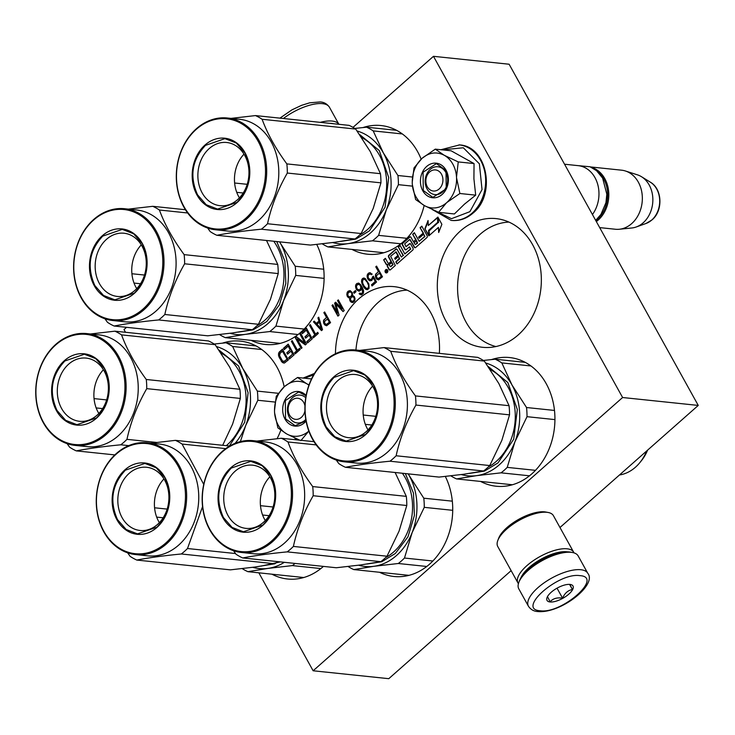 <?xml version="1.0" encoding="UTF-8"?>
<svg xmlns="http://www.w3.org/2000/svg" width="735" height="735" viewBox="0 0 735 735"><rect width="100%" height="100%" fill="white"/><g stroke="black" fill="none" stroke-linecap="round" stroke-linejoin="round"><path stroke-width="1.1" d="M258.839 572.822L313.128 670.77L388.778 678.681L511.137 570.645M559.978 527.509L698.25 405.426L509.125 64.23L433.475 56.319L353.002 127.375M698.25 405.426L622.609 397.516L433.475 56.319M313.128 670.77L622.609 397.516M126.558 327.323L124.004 329.574L125.501 332.275M439.346 353.37A64.689 51.873 -84 0 0 430.802 312.779A64.689 51.873 -84 0 0 394.226 286.668A64.689 51.873 -84 0 0 335.472 353.728M532.627 244.718A64.689 51.873 -84 0 0 496.051 218.607A64.689 51.873 -84 0 0 445.153 251.407A64.689 51.873 -84 0 0 446.026 321.186A64.689 51.873 -84 0 0 482.601 347.297A64.689 51.873 -84 0 0 533.5 314.497A64.689 51.873 -84 0 0 532.627 244.718M480.598 481.434A64.689 51.873 -84 0 0 496.18 486.23A64.689 51.873 -84 0 0 547.088 453.431A64.689 51.873 -84 0 0 546.206 383.661A64.689 51.873 -84 0 0 509.64 357.55A64.689 51.873 -84 0 0 491.669 359.553M421.155 159.155A64.689 51.873 -84 0 0 417.599 151.649A64.689 51.873 -84 0 0 381.033 125.538A64.689 51.873 -84 0 0 363.062 127.541M351.991 249.413A64.689 51.873 -84 0 0 367.573 254.218A64.689 51.873 -84 0 0 424.159 205.442M379.526 572.271A64.689 51.873 -84 0 0 393.969 576.488A64.689 51.873 -84 0 0 444.206 545.03A64.689 51.873 -84 0 0 445.327 476.445M251.113 340.351A64.689 51.873 -84 0 0 265.363 344.467A64.689 51.873 -84 0 0 315.6 313.009A64.689 51.873 -84 0 0 316.721 244.433M284.179 386.803A64.689 51.873 -84 0 0 277.031 367.243A64.689 51.873 -84 0 0 240.464 341.132A64.689 51.873 -84 0 0 222.494 343.135M277.067 438.685A64.689 51.873 -84 0 0 280.816 430.214M271.941 574.191A64.689 51.873 -84 0 0 287.523 578.996A64.689 51.873 -84 0 0 323.418 566.4M387.621 270.158A1.755 1.406 -84 0 0 385.269 272.226A1.755 1.406 -84 0 0 387.621 270.158M395.733 251.857L397.865 255.458L394.667 258.288L395.237 259.317L398.434 256.487L399.408 258.242L395.843 261.88L397.001 263.975L412.739 250.075A1.277 1.02 -84 0 0 413.024 248.292L410.709 244.121A1.277 1.02 -84 0 0 409.294 243.845L405.986 246.648L404.691 243.827L409.799 239.435L414.255 247.217A1.277 1.02 -84 0 0 415.67 247.484L426.897 237.58A1.277 1.02 -84 0 0 427.182 235.797L421.826 226.141L420.089 227.675L423.13 233.16L418.564 237.185L419.134 238.213L423.691 234.18L424.582 236.514L419.152 241.31L414.384 232.71L412.647 234.244L415.688 239.729L413.401 241.742L410.929 237.276A1.277 1.02 -84 0 0 409.514 237.01L402.615 243.101A1.277 1.02 -84 0 0 402.33 244.874L404.801 249.34A1.277 1.02 -84 0 0 406.216 249.615L409.441 246.887L410.378 249.055L404.82 253.952L400.06 245.361L398.315 246.896L403.083 255.486L401.347 257.02L397.148 249.45A1.277 1.02 -84 0 0 395.733 249.174L388.833 255.265A1.277 1.02 -84 0 0 388.549 257.048L391.02 261.513L389.284 263.047A1.277 1.02 -84 0 1 387.86 262.772L385.388 258.307L383.652 259.841L385.967 264.021A1.626 1.305 -84 0 0 387.786 264.37A1.626 1.305 -84 0 0 387.418 266.64L389.008 269.506A1.277 1.02 -84 0 0 390.423 269.773L395.32 265.464L390.616 256.249L396.11 251.894L398.251 255.504L395.044 258.325L395.476 259.106M429.222 235.522L438.409 227.409L438.676 232.508L441.882 224.304L437.876 217.073L438.152 222.521L428.964 230.634L429.222 235.522M428.312 225.516L428.055 220.518L424.867 228.695L428.836 235.862L428.551 230.404L437.738 222.292L437.49 217.413L428.312 225.516L437.509 217.771M375.723 277.683L376.733 279.153L378.543 279.934L382.476 276.792L376.55 266.107L375.769 266.805L378.415 271.582L375.512 274.477L375.475 276.884L377.119 279.199L378.617 279.897M373.288 276.112L371.818 278.758L370.376 279.695L368.327 278.115L368.106 275.597L369.301 274.21L370.596 274.082L371.359 274.761L372.149 274.063L369.448 272.722L367.877 273.769L367.068 275.836L367.546 278.464L368.942 280.283L371.662 280.595L373.261 277.821L375.273 281.459L371.46 284.831L372.094 285.961L376.559 282.019L373.288 276.112M368.878 284.059L365.212 278.491L362.493 278.528L361.546 280.715L361.776 282.883L363.65 286.981L365.69 289.25L367.5 289.682L369.071 288.295L368.878 284.059M356.604 289.82L359.305 291.161L360.747 290.224L361.565 287.808L362.658 292.264L361.602 293.531L359.801 293.1L359.139 293.678L361.583 294.91L363.421 293.283L363.595 290.766L362.474 287.688L360.582 284.62L358.79 283.15L356.31 283.986L355.501 286.053L356.604 289.82L358.643 291.097M355.428 290.518L353.59 292.144L354.224 293.283L356.062 291.657L355.428 290.518M352.754 295.589L352.285 292.622L350.246 290.692L347.637 291.648L346.81 294.744L347.554 296.793L349.741 297.914L350.209 301.231L352.91 302.572L354.748 300.946L355.042 298.649L354.298 296.6L352.754 295.589M334.618 303.132L337.448 313.174L332.78 304.759L331.99 305.457L337.916 316.142L339.101 315.094L335.776 303.803L343.043 311.612L344.228 310.574L338.302 299.889L337.512 300.578L342.179 308.994L335.675 302.204L334.618 303.132L337.448 313.174M323.804 323.529L324.815 324.999L326.616 325.78L330.557 322.637L324.631 311.952L323.841 312.651L326.487 317.428L323.593 320.322L323.556 322.729L325.192 325.045L326.689 325.743M313.459 321.82L321.489 330.649L322.536 329.721L318.714 317.18L317.924 317.878L318.916 321.066L316.289 323.391L314.249 321.121L313.459 321.82L321.673 330.484M312.706 336.713L313.34 337.843L318.329 333.433L317.704 332.303L315.6 334.159L310.308 324.604L309.518 325.302L314.81 334.857L312.706 336.713L313.579 337.631M301.626 332.266L302.388 333.635L306.33 330.153L308.342 333.791L304.924 336.805L305.687 338.164L309.104 335.151L310.74 338.109L306.798 341.591L307.552 342.951L312.283 338.771L306.357 328.086L301.626 332.266L302.627 333.424M300.578 333.194L299.788 333.892L304.961 343.217L296.499 336.795L295.323 337.834L301.24 348.528L302.03 347.83L296.995 338.734L305.319 344.926L306.504 343.879L300.578 333.194M294.57 352.726L295.194 353.866L300.192 349.456L299.558 348.316L297.454 350.172L292.162 340.627L291.372 341.316L296.674 350.871L294.57 352.726L295.433 353.654M283.489 348.28L284.243 349.649L288.193 346.167L290.206 349.805L286.788 352.818L287.541 354.187L290.959 351.165L292.603 354.123L288.653 357.605L289.415 358.974L294.147 354.794L288.221 344.109L283.489 348.28L284.482 349.437M284.427 363.035L288.359 359.902L282.442 349.208L279.282 352.001L278.455 355.097L281.845 361.923L284.427 363.035M386.812 269.479A1.755 1.406 -84 0 0 385.572 270.48M385.471 270.811A1.755 1.406 -84 0 0 386.454 272.942M387.786 264.37L388.163 264.407A1.626 1.305 -84 0 0 387.795 266.676L389.385 269.543A1.277 1.02 -84 0 0 389.917 270.021M383.652 259.841L386.344 264.058A1.626 1.305 -84 0 0 387.079 264.683M385.526 258.555L384.028 259.878M391.02 261.513L389.66 263.084A1.277 1.02 96 0 1 388.778 263.286M396.615 248.981A1.277 1.02 -84 0 0 396.11 249.22L389.21 255.311A1.277 1.02 -84 0 0 388.925 257.085L391.397 261.55M401.347 257.02L403.083 255.486M398.315 246.896L403.46 255.532M400.198 245.609L398.701 246.932M404.82 253.952L410.755 249.091L409.625 246.978M410.396 236.808A1.277 1.02 -84 0 0 409.891 237.047L402.991 243.138A1.277 1.02 -84 0 0 402.706 244.92L405.178 249.376A1.277 1.02 -84 0 0 405.711 249.854M413.401 241.742L415.688 239.729M412.647 234.244L416.065 239.766M414.522 232.958L413.024 234.281M419.152 241.31L424.959 236.551L423.691 234.18M418.564 237.185L419.373 238.002M423.13 233.16L418.941 237.23M420.089 227.675L423.507 233.197M421.963 226.389L420.466 227.712M409.983 239.527L414.632 247.254A1.277 1.02 -84 0 0 415.165 247.723M410.176 243.652A1.277 1.02 -84 0 0 409.671 243.891L406.179 246.592M395.843 261.88L397.24 263.764M398.434 256.487L399.702 258.858L396.22 261.926M438.409 227.409L439.006 231.663M428.964 230.634L429.58 235.2M438.152 222.521L429.35 230.68M438.29 217.826L438.538 222.567M424.867 228.695L428.799 235.154M428.101 221.41L425.243 228.732M375.475 276.884L376.099 277.72M375.364 275.625L375.851 276.92M375.512 274.477L375.741 275.662M376.044 273.668L375.888 274.513M378.415 271.582L376.421 273.714M375.769 266.805L378.791 271.619M376.697 266.364L376.145 266.842M372.369 276.92L372.195 278.795L370.376 279.695M373.426 276.36L372.746 276.957M371.46 284.831L372.333 285.759M375.273 281.459L371.837 284.868M373.261 277.821L375.649 281.505M368.942 280.283L370.21 280.88M368.051 279.373L369.319 280.32M367.546 278.464L368.428 279.419M367.178 277.095L367.923 278.51M367.068 275.836L367.555 277.141M367.344 274.578L367.445 275.882M367.877 273.769L367.73 274.614M368.667 273.071L368.253 273.806M370.486 272.823L369.824 272.758M370.596 274.082L371.533 274.614M369.953 273.971L370.973 274.118M365.69 289.25L366.829 289.618M364.918 288.57L366.067 289.287M364.413 288.01L365.304 288.607M363.65 286.981L364.79 288.046M362.52 284.941L364.027 287.027M362.015 283.682L362.897 284.978M361.776 282.883L362.401 283.728M361.528 281.744L362.153 282.929M361.546 280.715L361.905 281.781M361.822 279.456L361.923 280.752M362.493 278.528L362.208 279.493M363.402 278.06L362.869 278.565M364.45 278.161L363.779 278.096M355.979 288.68L356.989 289.856M355.611 287.312L356.356 288.717M355.501 286.053L355.988 287.348M355.777 284.794L355.878 286.09M356.31 283.986L356.153 284.831M356.971 283.407L356.686 284.022M358.79 283.159L358.129 283.094M359.645 294.248L360.922 294.845M359.139 293.678L360.031 294.285M360.031 293.265L359.516 293.715M361.087 293.651L361.602 293.531M362.392 292.833L361.978 293.577M362.658 292.264L362.768 292.879M362.805 291.455L363.035 292.3M362.686 290.546L363.182 291.501M362.438 289.746L363.062 290.582M361.813 288.267L362.824 289.783M361.565 287.808L362.199 288.304M353.59 292.144L354.463 293.072M355.565 290.766L353.967 292.181M352.368 295.589L352.855 295.626M351.1 302.131L352.24 302.498M350.209 301.231L351.477 302.168M349.832 300.541L350.586 301.267M349.584 299.402L350.209 300.587M349.603 298.373L349.961 299.439M349.741 297.914L349.979 298.41M348.445 297.703L349.557 297.914M347.554 296.793L348.822 297.739M347.177 296.113L347.931 296.839M346.81 294.744L347.554 296.15M346.828 293.715L347.186 294.781M347.104 292.457L347.205 293.752M347.637 291.648L347.48 292.493M348.427 290.95L348.013 291.685M350.246 290.702L349.584 290.637M335.867 302.407L335.004 303.178M342.179 308.994L337.512 300.578M338.44 300.137L337.889 300.624M335.776 303.803L343.227 311.447M331.99 305.457L338.155 315.931M332.918 305.007L332.376 305.494M323.556 322.729L324.181 323.565M323.446 321.471L323.933 322.766M323.593 320.322L323.823 321.507M324.126 319.514L323.97 320.359M326.487 317.428L324.502 319.56M323.841 312.651L326.873 317.465M324.769 312.21L324.218 312.687M314.433 321.333L313.836 321.856M316.289 323.391L318.916 321.066M317.924 317.878L319.293 321.103M318.806 317.474L318.31 317.915M314.81 334.857L313.082 336.749M309.518 325.302L315.186 334.894M310.446 324.861L309.894 325.339M315.6 334.159L317.842 332.551M306.504 328.343L302.012 332.303M306.798 341.591L307.79 342.74M310.74 338.109L307.175 341.628M309.104 335.151L311.116 338.146M304.924 336.805L305.925 337.953M308.342 333.791L305.31 336.841M306.33 330.153L308.728 333.828M299.788 333.892L304.961 343.217M300.716 333.442L300.165 333.929M296.995 338.734L305.466 344.798M295.323 337.834L301.479 348.316M296.729 336.97L295.7 337.879M296.674 350.871L294.946 352.763M291.372 341.316L297.05 350.907M292.3 340.875L291.758 341.362M297.454 350.172L299.696 348.565M288.359 344.357L283.866 348.326M288.653 357.605L289.654 358.763M292.603 354.123L289.039 357.642M290.959 351.165L292.98 354.16M286.788 352.818L287.78 353.976M290.206 349.805L287.164 352.864M288.193 346.167L290.582 349.842M282.617 362.603L283.921 363.044M281.845 361.923L282.993 362.64M281.092 360.903L282.231 361.96M279.199 357.495L281.468 360.94M278.703 356.236L279.576 357.532M278.455 355.097L279.079 356.282M278.482 353.728L278.831 355.134M278.749 352.809L278.859 353.765M279.282 352.001L279.135 352.846M282.58 349.465L279.658 352.037M387.685 271.941L386.785 272.538M385.71 270.361L386.215 271.151L386.656 270.82L386.399 269.745L387.501 271.729L386.399 272.483L385.379 270.655L386.086 270.397L386.435 271.013M386.399 269.745L387.795 271.619M391.59 262.533L392.747 264.618L390.432 266.667L388.999 264.82L391.966 262.57L393.124 264.664L390.809 266.704M416.258 240.749L417.14 243.083L415.404 244.617L413.97 242.77L416.635 240.795L417.517 243.12L415.376 244.636M379.545 272.988L381.437 276.397L378.038 278.684L376.642 277.214L376.403 275.726L379.545 272.988M368.602 284.675L368.694 287.312L367.381 288.469L366.352 288.322L364.183 286.172L362.677 283.104L362.585 280.476L363.898 279.309L364.927 279.456L367.978 283.195L368.832 286.503M358.625 284.344L359.911 284.895L361.05 286.944L360.628 289.011L359.185 289.948L357.137 289.011L356.401 286.613L356.806 285.235L358.625 284.344M350.733 291.997L352.01 293.237L351.844 295.415L350.917 296.572L349.107 296.775L347.83 295.534L347.995 293.357L348.923 292.199L350.733 291.997M352.598 296.775L354.141 297.445L354.509 298.814L353.967 300.652L352.791 301.35L350.861 300.643L350.494 299.274L351.045 297.436L352.598 296.775M327.626 318.834L329.519 322.242L326.119 324.53L324.714 323.06L324.484 321.572L327.626 318.834M319.67 322.132L321.884 329.317L316.923 324.181L319.67 322.132M284.831 361.363L282.516 361.004L279.612 355.768L280.044 353.36L282.405 351.275L287.192 359.268L283.802 361.556M379.168 272.942L381.437 276.397M381.061 276.36L378.938 278.602M378.562 278.565L378.038 278.684M368.456 286.466L368.694 287.312M368.318 287.275L368.161 288.12M367.785 288.074L366.995 288.432M363.898 279.309L364.927 279.456M364.551 279.419L366.205 280.357M365.828 280.32L367.096 281.606M366.719 281.569L367.978 283.195M367.601 283.159L368.226 284.638M358.248 284.307L359.277 284.454M358.9 284.408L359.911 284.895M359.534 284.858L360.426 285.465M360.049 285.428L360.802 286.145M360.426 286.108L361.05 286.944M360.674 286.907L361.041 287.633M360.664 287.596L360.894 288.432M360.517 288.396L360.628 289.011M360.251 288.974L359.709 289.82M359.332 289.783L358.809 289.902M350.356 291.951L351.633 292.558M351.247 292.512L352.01 293.237M351.633 293.201L352.12 294.496M351.743 294.459L351.844 295.415M351.468 295.378L351.44 296.104M351.064 296.067L350.917 296.572M349.888 296.765L349.107 296.775M352.221 296.738L353.507 296.995M353.122 296.958L354.141 297.445M353.765 297.409L354.399 297.905M354.022 297.859L354.509 298.814M354.132 298.777L354.362 299.963M353.985 299.926L353.967 300.652M353.59 300.615L353.434 301.12M353.057 301.074L352.405 301.313M327.25 318.788L329.519 322.242M329.133 322.206L327.02 324.447M326.643 324.411L326.119 324.53M319.284 322.095L321.507 329.28M282.405 351.275L287.192 359.268M286.815 359.231L284.454 361.317M386.408 271.61L386.867 271.197L386.867 271.794M304.952 405.849A10.602 8.508 96 0 0 291.933 400.272A10.602 8.508 -84 0 0 289.562 415.073A10.602 8.508 -84 0 0 301.396 417.333A10.602 8.508 96 0 0 304.942 410.856M429.672 171.935A10.602 8.508 -84 0 0 427.301 186.736A10.602 8.508 -84 0 0 439.126 188.996A10.602 8.508 96 0 0 441.496 174.195A10.602 8.508 96 0 0 429.672 171.935M564.544 164.217L578.188 165.651A29.694 23.805 96 0 1 597.601 183.98A29.694 23.805 96 0 1 592.438 214.537M595.791 220.583A28.849 23.125 -84 0 0 597.289 219.361A28.849 23.125 96 0 0 598.336 172.339M596.333 221.566A29.694 23.805 -84 0 0 598.171 220.096A29.694 23.805 96 0 0 608.506 190.163A29.694 23.805 96 0 0 591.28 167.304M599.687 227.611L615.379 229.246A29.694 23.805 -84 0 0 619.32 229.256A29.694 23.805 -84 0 0 631.705 223.596A29.694 23.805 96 0 0 642.096 194.049A29.694 23.805 96 0 0 625.412 170.989A29.694 23.805 96 0 0 621.553 170.18L590.416 166.928M619.32 229.256L631.852 227.979A27.094 21.719 -84 0 0 636.207 226.986A27.094 21.719 -84 0 0 643.153 222.824A27.094 21.719 96 0 0 641.471 176.703A27.094 21.719 96 0 0 637.41 174.829L625.412 170.989M308.911 385.186A27.572 22.105 -84 0 0 306.504 383.606L309.003 384.938M305.788 419.437A14.002 11.227 96 0 1 297.225 422.937A14.002 11.227 96 0 1 289.314 417.287A14.002 11.227 96 0 1 289.121 402.192A14.002 11.227 96 0 1 300.137 395.09A14.002 11.227 96 0 1 305.742 397.736M304.501 378.203L313.634 374.887M297.565 439.953L296.306 438.685M306.072 421.091A17.392 13.947 96 0 1 285.024 419.079A17.392 13.947 96 0 1 287.569 396.147A17.392 13.947 96 0 1 306.127 395.494M274.495 410.626L276.25 396.303L284.371 386.628C291.492 380.748 298.869 379.738 306.504 383.606L297.565 377.478L284.371 386.628C277.554 393.06 274.274 401.457 274.532 411.83A27.572 22.105 -84 0 0 286.586 433.87L287.073 434.137A27.572 22.105 96 0 0 308.737 431.179L308.829 431.096M311.511 378.938L297.565 377.478M308.737 431.179L300.835 440.651M299.715 440.173L287.073 434.137M286.586 433.87L277.894 427.88L274.614 412.951M306.036 420.889L295.148 425.703L285.557 418.858L285.327 400.557L298.686 391.957L306.072 395.77M452.852 164.171A27.572 22.105 -84 0 0 444.234 155.269L458.245 161.921L456.508 177.107A27.572 22.105 -84 0 0 452.852 164.171M412.234 182.289L413.989 167.957L422.101 158.282C415.284 164.723 412.013 173.12 412.271 183.493A27.572 22.105 -84 0 0 424.325 205.534L424.802 205.8A27.572 22.105 96 0 0 446.467 202.842L438.575 212.314L454.377 213.968L464.428 204.183L475.692 195.152L473.919 178.798L474.047 163.565L451.106 150.794L435.295 149.141L444.234 155.269C436.608 151.401 429.231 152.411 422.101 158.282L435.295 149.141M445.787 172.403A14.002 11.227 96 0 1 445.98 187.499A14.002 11.227 96 0 1 434.964 194.6A14.002 11.227 96 0 1 427.044 188.95A14.002 11.227 96 0 1 426.86 173.855A14.002 11.227 96 0 1 437.876 166.753A14.002 11.227 96 0 1 445.787 172.403M442.24 149.867L463.316 147.772L479.376 163.804L482.031 189.602L469.885 211.671L451.492 218.69L434.045 210.348M446.044 170.189A17.392 13.947 96 0 1 442.158 194.453A17.392 13.947 96 0 1 422.763 190.742A17.392 13.947 96 0 1 426.649 166.477A17.392 13.947 96 0 1 446.044 170.189M446.467 202.842L446.917 202.447A27.572 22.105 96 0 0 456.545 177.778L456.508 177.107M474.047 163.565L458.245 161.921M456.545 177.778L459.88 193.498L446.917 202.447M475.692 195.152L459.88 193.498M438.575 212.314L424.802 205.8M424.325 205.534L415.624 199.543L412.344 184.614M446.007 170.465L446.237 188.766L432.887 197.366L423.296 190.521L423.066 172.22L436.415 163.62L446.007 170.465M329.482 123.315A32.239 12.67 -29 0 1 331.751 123.425A32.239 12.67 -29 0 1 333.745 123.765M320.239 122.35A33.939 13.331 -29 0 1 332.128 121.054A33.939 13.331 -29 0 1 338.881 124.298L329.455 107.255A33.939 13.331 -29 0 0 322.481 103.653A33.939 13.331 -29 0 0 283.388 118.5M587.798 573.328L578.16 555.926A33.939 13.331 151 0 0 572.547 552.527L570.59 552.15A32.239 12.67 151 0 0 569.294 551.967A32.239 12.67 151 0 0 540.592 560.493A32.239 12.67 151 0 0 519.599 580.42L518.873 582.276A33.939 13.331 151 0 0 518.791 588.836L528.437 606.237C530.725 609.581 533.849 611.345 537.799 611.548C560.869 613.697 597.39 584.72 587.798 573.328A33.939 13.331 151 0 0 580.834 569.726A33.939 13.331 151 0 0 544.35 582.662A33.939 13.331 151 0 0 528.437 606.237M572.547 552.527A33.939 13.331 151 0 0 571.187 552.325A33.939 13.331 151 0 0 540.969 561.31A33.939 13.331 151 0 0 518.873 582.276M579.887 575.643C558.343 572.179 516.135 609.453 540.133 610.748C561.678 614.212 603.885 576.938 579.887 575.643M569.947 584.417A14.847 5.834 151 0 0 556.726 588.349A14.847 5.834 151 0 0 547.061 597.527A14.847 5.834 151 0 0 550.074 601.974A14.847 5.834 151 0 0 568.486 594.422A14.847 5.834 151 0 0 570.544 584.509A14.847 5.834 151 0 0 569.947 584.417M547.465 596.627L550.111 601.754C553.097 598.465 557.259 597.279 562.587 598.207C564.7 593.2 567.98 590.306 572.427 589.525L569.781 584.389M572.427 589.525L569.579 584.389M562.587 598.207L557.029 588.175M567.402 551.856A29.694 11.668 151 0 0 566.648 551.764A29.694 11.668 151 0 0 540.547 559.427A29.694 11.668 151 0 0 521.041 577.563M573.971 552.876A31.816 12.495 151 0 0 573.649 552.178A31.816 12.495 151 0 0 567.117 548.806A31.816 12.495 151 0 0 532.921 560.934A31.816 12.495 151 0 0 518 583.03A31.816 12.495 151 0 0 518.423 583.663M573.649 552.178L553.418 515.676A31.816 12.495 151 0 0 548.163 512.479L545.71 512.019A29.694 11.668 151 0 0 544.516 511.845A29.694 11.668 151 0 0 518.074 519.7A29.694 11.668 151 0 0 498.743 538.048L497.843 540.372A31.816 12.495 151 0 0 497.76 546.518L518 583.03M548.163 512.479A31.816 12.495 151 0 0 546.886 512.295A31.816 12.495 151 0 0 518.552 520.711A31.816 12.495 151 0 0 497.843 540.372M372.443 240.814L348.004 243.634A57.266 45.919 -84 0 0 370.587 232.876A57.266 45.919 -84 0 0 386.325 209.787L378.617 235.365A63.633 51.018 96 0 1 375.603 238.223A63.633 51.018 96 0 1 372.443 240.814L400.897 243.79M357.146 131.032A57.266 45.919 96 0 1 383.385 152.972L397.929 175.509L412.39 177.025M354.757 128.432L366.554 127.192A63.633 51.018 96 0 1 373.196 130.894L383.385 152.972A57.266 45.919 96 0 1 386.325 209.787L398.407 184.669L412.491 186.139M366.554 127.192L396.615 130.334M373.196 130.894L402.339 133.945M397.929 175.509A63.633 51.018 96 0 1 398.407 184.669M378.617 235.365L406.868 238.315M322.233 243.827A63.633 51.018 96 0 0 327.92 246.905L348.004 243.634A57.266 45.919 96 0 1 332.753 242.541M327.92 246.905L383.817 252.748M359.571 134.487L379.269 150.546L388.714 177.484L385.076 207.215L369.448 230.836L355.841 239.095L341.003 241.374M207.656 228.034L210.192 231.58A63.633 51.018 -84 0 0 216.834 235.283C228.796 232.949 243.634 230.928 261.357 229.201A63.633 51.018 -84 0 0 264.517 226.61A63.633 51.018 -84 0 0 267.531 223.743L361.142 233.537L373.196 208.464L380.932 182.84A63.633 51.018 -84 0 0 380.454 173.68L370.247 151.557L355.722 129.066A63.633 51.018 -84 0 0 349.07 125.363L255.468 115.579L231.066 118.381M216.834 235.283L310.446 245.077L334.93 242.256L354.968 238.994A63.633 51.018 -84 0 0 358.129 236.394A63.633 51.018 -84 0 0 361.142 233.537M267.531 223.743C271.243 206.544 277.839 189.648 287.321 173.047A63.633 51.018 -84 0 0 286.843 163.896C275.717 148.718 267.476 133.853 262.11 119.272A63.633 51.018 -84 0 0 255.468 115.579M215.658 229.798L227.758 231.066A56.209 45.065 96 0 0 258.665 220.371A56.209 45.065 -84 0 0 277.628 159.927A56.209 45.065 -84 0 0 239.454 119.263L227.345 117.995A56.209 45.065 -84 0 0 196.438 128.689A56.209 45.065 -84 0 0 177.475 189.134A56.209 45.065 -84 0 0 215.658 229.798A56.209 45.065 -84 0 0 246.556 219.103A56.209 45.065 -84 0 0 265.519 158.659A56.209 45.065 -84 0 0 227.345 117.995M236.734 192.331L243.212 193.002M261.357 229.201L354.968 238.994M287.321 173.047L380.932 182.84M286.843 163.896L380.454 173.68M262.11 119.272L355.722 129.066M234.621 183.006L247.199 184.32M245.674 218.368A55.364 44.385 -84 0 0 258.049 141.129A55.364 44.385 -84 0 0 196.319 129.314A55.364 44.385 -84 0 0 183.943 206.563A55.364 44.385 -84 0 0 245.674 218.368M236.973 202.676A35.85 28.738 96 0 1 197.008 195.032A35.85 28.738 96 0 1 205.019 145.016A35.85 28.738 96 0 1 244.985 152.659A35.85 28.738 96 0 1 236.973 202.676M209.254 148.543A31.77 25.477 96 0 1 226.72 142.498A31.77 25.477 96 0 1 248.301 165.485A31.77 25.477 96 0 1 237.58 199.654A31.77 25.477 -84 0 1 220.114 205.699A31.77 25.477 -84 0 1 198.533 182.712A31.77 25.477 -84 0 1 209.254 148.543M244.002 154.148A31.77 25.477 -84 0 0 239.426 197.871M197.54 194.803C189.354 176.262 191.991 159.789 205.46 145.383L224.928 138.639L236.293 143.022L244.957 152.935C253.143 171.485 250.506 187.958 237.037 202.364L217.56 209.098L206.204 204.716L197.54 194.803M501.049 472.835L476.611 475.646A57.266 45.919 -84 0 0 499.194 464.897A57.266 45.919 -84 0 0 514.941 441.799L507.224 467.377A63.633 51.018 96 0 1 504.21 470.244A63.633 51.018 96 0 1 501.049 472.835L529.503 475.811M485.752 363.044A57.266 45.919 96 0 1 511.992 384.984L526.536 407.521L554.484 410.442M483.364 360.453L495.16 359.204A63.633 51.018 96 0 1 501.812 362.906L511.992 384.984A57.266 45.919 96 0 1 514.941 441.799L527.013 416.681L554.934 419.602M495.16 359.204L525.222 362.355M501.812 362.906L530.946 365.956M526.536 407.521A63.633 51.018 96 0 1 527.013 416.681M507.224 467.377L535.475 470.336M450.84 475.848A63.633 51.018 96 0 0 456.527 478.917L476.611 475.646A57.266 45.919 96 0 1 461.36 474.562M456.527 478.917L512.424 484.76M488.178 366.499L507.876 382.558L517.321 409.496L513.682 439.227L498.054 462.848L484.457 471.107L469.61 473.395M647.581 450.16A38.385 30.778 96 0 1 641.343 460.781L639.827 462.646A41.573 33.332 -84 0 0 646.644 450.996M639.827 462.646A41.573 33.332 -84 0 1 635.417 467.249A41.573 33.332 96 0 1 619.467 474.985M336.262 460.046L338.798 463.592A63.633 51.018 -84 0 0 345.45 467.295C357.403 464.97 372.241 462.94 389.963 461.212A63.633 51.018 -84 0 0 393.124 458.622A63.633 51.018 -84 0 0 396.137 455.764L489.749 465.549L501.849 440.375L509.539 414.852A63.633 51.018 -84 0 0 509.061 405.692L498.854 383.569L484.328 361.078A63.633 51.018 -84 0 0 477.676 357.375L384.074 347.591L359.672 350.393M345.45 467.295L439.052 477.088L463.537 474.268L483.575 471.006A63.633 51.018 -84 0 0 486.735 468.415A63.633 51.018 -84 0 0 489.749 465.549M396.137 455.764C399.849 438.556 406.446 421.66 415.927 405.058A63.633 51.018 -84 0 0 415.45 395.908C404.323 380.73 396.082 365.865 390.726 351.293A63.633 51.018 -84 0 0 384.074 347.591M344.265 461.819L356.365 463.078A56.209 45.065 96 0 0 387.271 452.383A56.209 45.065 -84 0 0 406.235 391.939A56.209 45.065 -84 0 0 368.06 351.275L355.951 350.007A56.209 45.065 -84 0 0 325.045 360.701A56.209 45.065 -84 0 0 306.082 421.146A56.209 45.065 -84 0 0 344.265 461.819A56.209 45.065 -84 0 0 375.172 451.115A56.209 45.065 -84 0 0 394.135 390.68A56.209 45.065 -84 0 0 355.951 350.007A62.999 50.513 -84 0 1 407.107 290.141M365.341 424.343L371.818 425.023M389.963 461.212L483.575 471.006M415.927 405.058L509.539 414.852M415.45 395.908L509.061 405.692M390.726 351.293L484.328 361.078M363.228 415.018L375.805 416.332M374.28 450.38A55.364 44.385 -84 0 0 386.656 373.141A55.364 44.385 -84 0 0 324.925 361.335A55.364 44.385 -84 0 0 312.55 438.575A55.364 44.385 -84 0 0 374.28 450.38M365.589 434.688A35.85 28.738 96 0 1 325.614 427.044A35.85 28.738 96 0 1 333.626 377.027A35.85 28.738 96 0 1 373.591 384.671A35.85 28.738 96 0 1 365.589 434.688M337.861 380.555A31.77 25.477 96 0 1 355.327 374.51A31.77 25.477 96 0 1 376.908 397.497A31.77 25.477 96 0 1 366.186 431.665A31.77 25.477 -84 0 1 348.721 437.711A31.77 25.477 -84 0 1 327.139 414.724A31.77 25.477 -84 0 1 337.861 380.555M372.608 386.16A31.77 25.477 -84 0 0 368.033 429.892M326.147 426.815C317.961 408.274 320.598 391.801 334.067 377.395L353.544 370.651L364.9 375.034L373.564 384.947C381.75 403.497 379.113 419.97 365.644 434.376L346.176 441.11L334.811 436.737L326.147 426.815M269.745 331.558L245.297 334.37A57.266 45.919 -84 0 0 267.88 323.62A57.266 45.919 -84 0 0 283.627 300.532L275.919 326.11A63.633 51.018 96 0 1 272.906 328.968A63.633 51.018 96 0 1 269.745 331.558L298.07 334.526M279.594 241.843A57.266 45.919 96 0 1 280.678 243.717L295.231 266.254L323.722 269.231M279.667 241.852L280.678 243.717A57.266 45.919 96 0 1 283.627 300.532L295.709 275.404L324.107 278.381M295.231 266.254A63.633 51.018 96 0 1 295.709 275.404M275.919 326.11L304.18 329.06M219.535 334.572A63.633 51.018 96 0 0 225.222 337.641L245.297 334.37A57.266 45.919 96 0 1 230.055 333.286M225.222 337.641L280.154 343.383M276.737 241.549L284.886 261.127L285.832 283.48L279.429 304.832L266.75 321.572L253.143 329.84L238.305 332.119M104.949 318.779L107.485 322.325A63.633 51.018 -84 0 0 114.136 326.028C126.089 323.694 140.927 321.664 158.659 319.945A63.633 51.018 -84 0 0 161.819 317.355A63.633 51.018 -84 0 0 164.833 314.488L258.435 324.282L270.498 299.209L278.225 273.576A63.633 51.018 -84 0 0 277.747 264.425L266.52 240.483M114.136 326.028L207.739 335.812L232.141 333.01L252.261 329.73A63.633 51.018 -84 0 0 255.422 327.139A63.633 51.018 -84 0 0 258.435 324.282M164.833 314.488C168.545 297.289 175.141 280.384 184.623 263.791A63.633 51.018 -84 0 0 184.145 254.632C173.019 239.463 164.769 224.588 159.412 210.017A63.633 51.018 -84 0 0 152.761 206.314L128.368 209.126M112.951 320.543L125.051 321.811A56.209 45.065 96 0 0 155.958 311.116A56.209 45.065 -84 0 0 174.921 250.672A56.209 45.065 -84 0 0 136.747 209.999L124.647 208.731A56.209 45.065 -84 0 0 93.74 219.434A56.209 45.065 -84 0 0 74.777 279.87A56.209 45.065 -84 0 0 112.951 320.543A56.209 45.065 -84 0 0 143.858 309.848A56.209 45.065 -84 0 0 162.821 249.404A56.209 45.065 -84 0 0 124.647 208.731M134.027 283.067L140.504 283.747M158.659 319.945L252.261 329.73M184.623 263.791L278.225 273.576M184.145 254.632L277.747 264.425M159.412 210.017L187.655 212.975M152.761 206.314L185.431 209.732M131.914 273.742L144.501 275.055M142.976 309.113A55.364 44.385 -84 0 0 155.342 231.874A55.364 44.385 -84 0 0 93.611 220.059A55.364 44.385 -84 0 0 81.245 297.298A55.364 44.385 -84 0 0 142.976 309.113M134.275 293.421A35.85 28.738 96 0 1 94.3 285.768A35.85 28.738 96 0 1 102.312 235.751A35.85 28.738 96 0 1 142.287 243.404A35.85 28.738 96 0 1 134.275 293.421M106.547 239.279A31.77 25.477 96 0 1 124.022 233.234A31.77 25.477 96 0 1 145.603 256.23A31.77 25.477 96 0 1 134.882 290.398A31.77 25.477 -84 0 1 117.407 296.444A31.77 25.477 -84 0 1 95.826 273.448A31.77 25.477 -84 0 1 106.547 239.279M141.295 244.884A31.77 25.477 -84 0 0 136.719 288.616M94.843 285.548C86.656 266.998 89.293 250.525 102.753 236.119L122.23 229.384L133.595 233.767L142.25 243.68C150.436 262.22 147.799 278.703 134.34 293.1L114.862 299.843L103.497 295.461L94.843 285.548M398.306 563.497L373.858 566.308A57.266 45.919 -84 0 0 396.45 555.559A57.266 45.919 -84 0 0 412.188 532.462L404.48 558.04A63.633 51.018 96 0 1 401.466 560.906A63.633 51.018 96 0 1 398.306 563.497L426.769 566.474M408.21 473.864A57.266 45.919 96 0 1 409.248 475.655L423.792 498.192L452.319 501.169M408.274 473.864L409.248 475.655A57.266 45.919 96 0 1 412.188 532.462L424.27 507.343L452.714 510.32M423.792 498.192A63.633 51.018 96 0 1 424.27 507.343M404.48 558.04L432.851 561.007M348.096 566.51A63.633 51.018 96 0 0 353.783 569.579L373.858 566.308A57.266 45.919 96 0 1 358.616 565.224M353.783 569.579L408.963 575.349M405.352 473.561L413.465 493.13L414.393 515.465L407.98 536.789L395.311 553.51L381.704 561.77L366.866 564.057M233.519 550.717L236.054 554.263A63.633 51.018 -84 0 0 242.697 557.957C254.659 555.632 269.497 553.602 287.22 551.875A63.633 51.018 -84 0 0 290.38 549.284A63.633 51.018 -84 0 0 293.394 546.427L387.005 556.211L399.059 531.148L406.786 505.515A63.633 51.018 -84 0 0 406.317 496.364L395.127 472.495M242.697 557.957L336.308 567.751L360.793 564.93L380.831 561.669A63.633 51.018 -84 0 0 383.992 559.078A63.633 51.018 -84 0 0 387.005 556.211M293.394 546.427C297.105 529.228 303.702 512.323 313.183 495.73A63.633 51.018 -84 0 0 312.706 486.57C301.58 471.401 293.338 456.527 287.973 441.955A63.633 51.018 -84 0 0 281.33 438.253L256.928 441.064M241.521 552.481L253.621 553.749A56.209 45.065 96 0 0 284.528 543.046A56.209 45.065 -84 0 0 303.491 482.61A56.209 45.065 -84 0 0 265.317 441.937L253.208 440.669A56.209 45.065 -84 0 0 222.301 451.363A56.209 45.065 -84 0 0 203.338 511.808A56.209 45.065 -84 0 0 241.521 552.481A56.209 45.065 -84 0 0 272.419 541.787A56.209 45.065 -84 0 0 291.382 481.342A56.209 45.065 -84 0 0 253.208 440.669M262.588 515.005L269.074 515.685M287.22 551.875L380.831 561.669M313.183 495.73L406.786 505.515M312.706 486.57L406.317 496.364M287.973 441.955L316.197 444.905M281.33 438.253L313.992 441.671M260.484 505.68L273.062 506.994M271.537 541.052A55.364 44.385 -84 0 0 283.912 463.803A55.364 44.385 -84 0 0 222.181 451.997A55.364 44.385 -84 0 0 209.806 529.237A55.364 44.385 -84 0 0 271.537 541.052M262.836 525.35A35.85 28.738 96 0 1 222.87 517.706A35.85 28.738 96 0 1 230.873 467.69A35.85 28.738 96 0 1 270.848 475.343A35.85 28.738 96 0 1 262.836 525.35M235.117 471.218A31.77 25.477 96 0 1 252.583 465.172A31.77 25.477 96 0 1 274.164 488.169A31.77 25.477 96 0 1 263.442 522.328A31.77 25.477 -84 0 1 245.977 528.373A31.77 25.477 -84 0 1 224.395 505.386A31.77 25.477 -84 0 1 235.117 471.218M269.855 476.822A31.77 25.477 -84 0 0 265.289 520.555M223.403 517.486C215.217 498.936 217.854 482.463 231.323 468.057L250.791 461.323L262.156 465.705L270.82 475.618C279.006 494.159 276.369 510.632 262.9 525.038L243.423 531.782L232.067 527.399L223.403 517.486M235.071 443.343A57.266 45.919 -84 0 0 245.756 425.381L240.373 441.606M216.577 346.626A57.266 45.919 96 0 1 242.816 368.566L257.36 391.103L278.225 393.289M214.188 344.035L225.976 342.786A63.633 51.018 96 0 1 232.627 346.488L242.816 368.566A57.266 45.919 96 0 1 245.756 425.381L257.838 400.263L275.046 402.063M225.976 342.786L256.046 345.928M232.627 346.488L261.77 349.538M257.36 391.103A63.633 51.018 96 0 1 257.838 400.263M219.002 350.081L238.609 366.012L248.108 392.72L244.691 422.303L229.366 445.998M67.087 443.628L69.614 447.174A63.633 51.018 -84 0 0 76.265 450.877C88.228 448.552 103.065 446.522 120.788 444.794A63.633 51.018 -84 0 0 123.949 442.204A63.633 51.018 -84 0 0 126.962 439.346L156.555 442.433M126.962 439.346C130.674 422.138 137.27 405.242 146.752 388.64A63.633 51.018 -84 0 0 146.274 379.49C135.148 364.312 126.907 349.447 121.541 334.875A63.633 51.018 -84 0 0 114.899 331.173L90.497 333.975M75.08 445.392L87.189 446.659A56.209 45.065 96 0 0 118.096 435.965A56.209 45.065 -84 0 0 137.059 375.521A56.209 45.065 -84 0 0 98.876 334.857L86.776 333.589A56.209 45.065 -84 0 0 55.869 344.283A56.209 45.065 -84 0 0 36.906 404.728A56.209 45.065 -84 0 0 75.08 445.392A56.209 45.065 -84 0 0 105.987 434.697A56.209 45.065 -84 0 0 124.95 374.262A56.209 45.065 -84 0 0 86.776 333.589M222.696 445.3L232.627 424.058L240.354 398.434A63.633 51.018 -84 0 0 239.886 389.274L229.678 367.151L215.153 344.66A63.633 51.018 -84 0 0 208.501 340.957L114.899 331.173M96.156 407.925L102.643 408.596M76.265 450.877L114.825 454.91M120.788 444.794L128.735 445.63M146.752 388.64L240.354 398.434M146.274 379.49L239.886 389.274M121.541 334.875L215.153 344.66M94.052 398.6L106.63 399.913M105.105 433.962A55.364 44.385 -84 0 0 117.481 356.723A55.364 44.385 -84 0 0 55.75 344.917A55.364 44.385 -84 0 0 43.374 422.156A55.364 44.385 -84 0 0 105.105 433.962M96.404 418.27A35.85 28.738 96 0 1 56.439 410.626A35.85 28.738 96 0 1 64.441 360.609A35.85 28.738 96 0 1 104.416 368.253A35.85 28.738 96 0 1 96.404 418.27M68.686 364.137A31.77 25.477 96 0 1 86.151 358.092A31.77 25.477 96 0 1 107.733 381.079A31.77 25.477 96 0 1 97.011 415.247A31.77 25.477 -84 0 1 79.545 421.293A31.77 25.477 -84 0 1 57.964 398.306A31.77 25.477 -84 0 1 68.686 364.137M103.424 369.742A31.77 25.477 -84 0 0 98.857 413.474M56.972 410.396C48.786 391.856 51.422 375.383 64.882 360.977L84.36 354.233L95.725 358.616L104.388 368.529C112.574 387.079 109.938 403.552 96.469 417.958L76.991 424.692L65.635 420.31L56.972 410.396M295.057 563.433A63.633 51.018 96 0 1 292.392 565.592L320.846 568.568M292.392 565.592L267.953 568.412A57.266 45.919 96 0 1 252.702 567.319M284.335 562.312A57.266 45.919 -84 0 1 267.953 568.412L247.879 571.674A63.633 51.018 96 0 1 242.183 568.605M247.879 571.674L303.766 577.526M280.283 561.889L260.953 566.152M127.605 552.812L130.141 556.358A63.633 51.018 -84 0 0 136.793 560.061C148.746 557.727 163.583 555.706 181.306 553.979A63.633 51.018 -84 0 0 184.476 551.388A63.633 51.018 -84 0 0 187.489 548.521L235.54 553.547M136.793 560.061L230.395 569.855L254.88 567.034L274.918 563.773A63.633 51.018 -84 0 0 277.582 561.613M203.742 484.393L182.069 444.05A63.633 51.018 -84 0 0 175.417 440.357L151.015 443.159M135.607 554.576L147.707 555.844A56.209 45.065 96 0 0 178.614 545.149A56.209 45.065 -84 0 0 197.577 484.705A56.209 45.065 -84 0 0 159.403 444.041L147.294 442.773A56.209 45.065 -84 0 0 116.396 453.467A56.209 45.065 -84 0 0 97.433 513.912A56.209 45.065 -84 0 0 135.607 554.576A56.209 45.065 -84 0 0 166.514 543.882A56.209 45.065 -84 0 0 185.477 483.437A56.209 45.065 -84 0 0 147.294 442.773M187.489 548.521L202.566 506.599M156.684 517.109L163.161 517.78M181.306 553.979L274.918 563.773M182.069 444.05L225.709 448.616M175.417 440.357L229.651 446.026M154.571 507.784L167.148 509.098M165.632 543.147A55.364 44.385 -84 0 0 177.999 465.907A55.364 44.385 -84 0 0 116.268 454.092A55.364 44.385 -84 0 0 103.892 531.341A55.364 44.385 -84 0 0 165.632 543.147M156.932 527.454A35.85 28.738 96 0 1 116.957 519.81A35.85 28.738 96 0 1 124.968 469.794A35.85 28.738 96 0 1 164.943 477.438A35.85 28.738 96 0 1 156.932 527.454M129.204 473.322A31.77 25.477 96 0 1 146.669 467.276A31.77 25.477 96 0 1 168.251 490.263A31.77 25.477 96 0 1 157.538 524.432A31.77 25.477 -84 0 1 140.063 530.477A31.77 25.477 -84 0 1 118.482 507.49A31.77 25.477 -84 0 1 129.204 473.322M163.951 478.926A31.77 25.477 -84 0 0 159.376 522.649M117.49 519.581C109.304 501.04 111.95 484.567 125.409 470.161L144.887 463.417L156.243 467.8L164.906 477.713C173.093 496.263 170.456 512.736 156.996 527.142L137.518 533.876L126.154 529.494L117.49 519.581M641.471 176.703L650.356 182.179A22.252 17.842 96 0 1 651.734 220.05A22.252 17.842 96 0 1 646.028 223.477L636.207 226.986M459.301 144.896A37.972 30.438 96 0 1 459.531 144.924A37.972 30.438 96 0 1 485.311 172.394A37.972 30.438 96 0 1 472.504 213.214A37.972 30.438 96 0 1 451.63 220.445A37.972 30.438 96 0 1 451.4 220.417M459.072 144.869A37.972 30.438 96 0 1 484.861 172.339A37.972 30.438 96 0 1 472.054 213.168A37.972 30.438 96 0 1 451.18 220.399L451.63 220.445C459.448 221.134 466.587 218.672 473.055 213.076C496.419 194.591 487.25 146.164 459.531 144.924L440.871 149.729M361.657 137.555A53.03 42.52 96 0 1 386.546 180.011A53.03 42.52 96 0 1 367.684 229.366A53.03 42.52 96 0 1 359.599 235.044M508.932 222.089A62.999 50.513 -84 0 0 463.739 257.443A62.999 50.513 -84 0 0 466.073 322.16A62.999 50.513 -84 0 0 495.914 346.552M490.263 369.576A53.03 42.52 96 0 1 515.152 412.023A53.03 42.52 96 0 1 496.29 461.378A53.03 42.52 96 0 1 488.215 467.065M273.742 241.236A53.03 42.52 96 0 1 264.986 320.102A53.03 42.52 96 0 1 256.901 325.789M402.367 473.248A53.03 42.52 96 0 1 393.547 552.04A53.03 42.52 96 0 1 385.462 557.727M221.088 353.158A53.03 42.52 96 0 1 245.977 395.605A53.03 42.52 96 0 1 227.115 444.96A53.03 42.52 96 0 1 226.288 445.676M650.356 182.179C662.4 188.987 663.163 210.752 652.064 219.866L646.028 223.477M303.142 378.066L314.506 373.417M294.643 437.922L296.26 439.815M432.373 209.585L451.18 220.399M279.943 118.133L291.951 109.855L301.543 105.344L309.738 102.808L320.083 101.944C323.997 102.119 327.112 103.892 329.455 107.255M595.681 220.381L600.936 214.436L605.934 202.722L606.825 194.196L602.626 178.09L596.572 170.704L590.003 166.762L578.013 165.623"/></g></svg>
